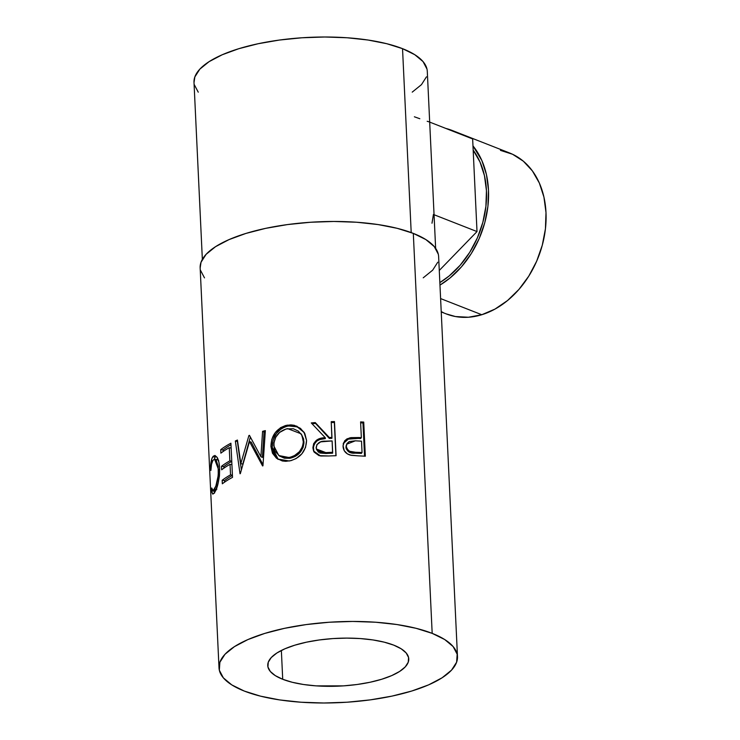 <?xml version="1.0" encoding="UTF-8"?>
<svg xmlns="http://www.w3.org/2000/svg" width="740" height="740" viewBox="0 0 740 740"><rect width="100%" height="100%" fill="white"/><g stroke="black" fill="none" stroke-linecap="round" stroke-linejoin="round"><path stroke-width="1.11" d="M441.234 311.938L446.387 313.964A86.478 64.87 -68.6 0 0 481.786 314.731L440.605 298.581L481.786 314.731A86.478 64.87 -68.6 0 0 544.566 234.895A86.478 64.87 -68.6 0 0 509.518 152.949L452.011 130.397A86.478 64.87 111.4 0 1 457.857 133.154L445.85 128.446A86.478 64.87 111.4 0 1 452.011 130.397M472.971 145.891A86.478 64.87 111.4 0 1 439.967 285.104L450.031 277.99L461.436 266.872L471.269 253.589L479.15 238.678L484.774 222.694L487.928 206.256L488.493 190.004L486.439 174.547L481.842 160.488L472.971 145.891M439.856 282.597A83.879 62.928 -68.6 0 0 473.175 150.128L480.001 162.005L484.45 175.639L486.448 190.624L485.902 206.395L482.85 222.342L477.393 237.845L469.743 252.312L460.206 265.188L449.143 275.983L439.856 282.597M282.717 679.283L281.357 650.46L282.717 679.283L292.254 682.28L303.567 684.509L316.211 685.878L343.526 685.869L357.143 684.491L370.028 682.262L381.701 679.255L391.7 675.601L399.646 671.43L405.233 666.907L408.249 662.198L408.572 657.499L406.186 652.976L401.2 648.804L393.791 645.16A70.587 23.911 -2.7 0 1 408.757 658.896A70.587 23.911 -2.7 0 1 361.758 683.806A70.587 23.911 -2.7 0 1 282.717 679.283A70.587 23.911 -2.7 0 1 267.75 665.547A70.587 23.911 -2.7 0 1 314.74 640.637A70.587 23.911 -2.7 0 1 393.791 645.16L384.245 642.163L372.932 639.934L360.288 638.565L346.801 638.111L332.982 638.574L319.365 639.952L306.471 642.181L294.807 645.188L284.798 648.841L276.853 653.013L271.266 657.536L268.259 662.245L267.936 666.943L270.313 671.467L275.308 675.639L282.717 679.283M457.487 656.602L438.626 256.623A119.371 40.432 177.3 0 0 413.309 233.387L432.179 633.366A119.371 40.432 -2.7 0 1 457.487 656.602A119.371 40.432 -2.7 0 1 378.011 698.717A119.371 40.432 -2.7 0 1 244.329 691.077L231.796 684.907L223.36 677.859L219.336 670.209L219.882 662.254L224.969 654.299L234.423 646.649L247.863 639.591L264.772 633.412L284.502 628.334L306.305 624.56L329.337 622.229L352.703 621.443L375.522 622.22L396.908 624.532L416.037 628.297L432.179 633.366L413.309 233.387A119.371 40.432 177.3 0 0 279.627 225.746A119.371 40.432 177.3 0 0 200.151 267.871L219.012 667.841A119.371 40.432 -2.7 0 1 298.488 625.726A119.371 40.432 -2.7 0 1 432.179 633.366L444.703 639.536L453.148 646.584L457.172 654.234L456.626 662.189L451.529 670.144L442.085 677.794L428.645 684.851L411.736 691.03L391.996 696.109L370.194 699.883L347.171 702.214L323.796 703L300.976 702.223L279.6 699.91L260.471 696.146L244.329 691.077A119.371 40.432 -2.7 0 1 219.012 667.841M363.729 422.078L365.338 456.219A119.371 40.432 177.3 0 0 358.475 455.868L351.324 455.331L347.486 453.944L344.248 450.706L343.055 445.665L344.674 440.827L346.958 438.885L350.964 437.636L358.835 437.534A119.371 40.432 -2.7 0 1 361.351 437.654L360.602 421.902A119.371 40.432 -2.7 0 1 363.729 422.078L362.97 422.947A116.772 39.553 177.3 0 0 360.648 422.818A116.772 39.553 177.3 0 1 362.97 422.947L364.543 456.173L362.97 422.947L363.729 422.078A119.371 40.432 -2.7 0 0 360.602 421.902L361.351 437.654L360.657 438.533A116.772 39.553 177.3 0 0 358.206 438.413L358.835 437.534L349.826 437.821L343.471 443.084L343.064 446.442C343.416 450.873 345.839 453.768 350.353 455.128L358.475 455.868A119.371 40.432 -2.7 0 1 365.338 456.219L363.729 422.078M334.471 421.569L336.08 455.711A119.371 40.432 177.3 0 0 328.819 455.979L319.042 455.655L314.186 452.149L312.909 447.904L313.686 443.63L316.544 440.18L318.542 439.061L325.286 437.719L311.272 422.929A119.371 40.432 -2.7 0 1 315.259 422.586L329.309 437.525A119.371 40.432 -2.7 0 1 331.955 437.423L331.215 421.671A119.371 40.432 -2.7 0 1 334.471 421.569L334.341 422.457A116.772 39.553 177.3 0 0 331.252 422.549A116.772 39.553 177.3 0 1 334.341 422.457L335.914 455.72L334.471 421.569A119.371 40.432 -2.7 0 0 331.215 421.671L331.909 438.311A116.772 39.553 177.3 0 0 329.318 438.413L329.309 437.525L315.555 423.447A116.772 39.553 177.3 0 0 312.049 423.752A116.772 39.553 177.3 0 1 315.555 423.447L329.318 438.413L329.309 437.525A119.371 40.432 -2.7 0 1 331.955 437.423L331.909 438.311A116.772 39.553 177.3 0 0 329.318 438.413L315.259 422.586A119.371 40.432 -2.7 0 0 311.272 422.929L325.286 437.719C317.765 437.756 313.64 441.151 312.909 447.904L313.575 450.984L320.587 455.988L328.819 455.979A119.371 40.432 -2.7 0 1 336.08 455.711L334.471 421.569M291.051 460.622L285.76 461.307L282.347 460.974L276.483 458.236L272.477 453.222L270.942 446.535L271.811 439.347L275.225 432.715L280.589 427.655L285.566 425.519L290.857 424.871L294.335 425.315L300.496 428.386L304.861 433.686L306.564 440.411L305.546 447.441L301.892 453.796L296.148 458.541L291.051 460.622M240.842 463.638L248.908 435.527A119.371 40.432 -2.7 0 1 249.454 435.333L260.896 456.746L262.589 431.337A119.371 40.432 -2.7 0 1 265.346 430.615L262.95 465.821A119.371 40.432 177.3 0 0 262.561 465.932L249.491 441.558L240.334 473.618A119.371 40.432 177.3 0 0 240.028 473.757L235.348 441.003A119.371 40.432 -2.7 0 1 237.42 440.05L240.842 463.638L242.785 464.137L250.361 437.072L242.785 464.137L240.842 463.638L237.42 440.05A119.371 40.432 -2.7 0 0 235.348 441.003L240.028 473.757A119.371 40.432 -2.7 0 1 240.334 473.618L249.491 441.558L251.221 442.141L249.491 441.558L262.561 465.932A119.371 40.432 -2.7 0 1 262.95 465.821L265.346 430.615A119.371 40.432 -2.7 0 0 262.589 431.337L260.896 456.746L249.454 435.333A119.371 40.432 -2.7 0 0 248.908 435.527L240.842 463.638M230.908 443.214L232.517 477.355A119.371 40.432 177.3 0 0 222.333 483.803L222.167 480.297A119.371 40.432 -2.7 0 1 230.538 474.849L230.038 464.341A119.371 40.432 177.3 0 0 221.667 469.789L221.501 466.293A119.371 40.432 -2.7 0 1 229.872 460.844L229.252 447.709A119.371 40.432 177.3 0 0 220.881 453.158L220.724 449.661A119.371 40.432 -2.7 0 1 230.908 443.214A119.371 40.432 -2.7 0 0 220.724 449.661L220.881 453.158A119.371 40.432 -2.7 0 1 229.252 447.709L229.872 460.844L231.759 461.177L229.872 460.844A119.371 40.432 -2.7 0 0 221.501 466.293L221.667 469.789A119.371 40.432 -2.7 0 1 230.038 464.341L230.538 474.849L232.416 475.191L230.538 474.849A119.371 40.432 -2.7 0 0 222.167 480.297L222.333 483.803A119.371 40.432 -2.7 0 1 232.517 477.355L230.908 443.214M211.594 491.619L211.705 487.984L212.778 490.269L213.499 490.111L215.84 486.097L218.272 475.376L218.18 466.459L216.274 460.437L214.526 459.207L212.917 460.363L211.538 464.248L210.881 470.474L210.465 469.419L211.806 458.828L213.25 456.229L214.979 455.47L217.097 457.302L218.92 462.324L219.651 468.448L219.438 475.876L218.171 483.118L215.358 491.184L213.934 493.423L212.639 494.015L211.594 491.619M435.638 248.372L427.295 71.392A116.772 39.553 177.3 0 0 402.532 48.664L411.2 232.582L402.532 48.664A116.772 39.553 177.3 0 0 271.756 41.19A116.772 39.553 177.3 0 0 194 82.39L202.353 259.37M423.225 277.824L432.669 270.165L437.766 262.21M438.311 254.255L434.288 246.605L425.842 239.566L413.309 233.387L397.177 228.318L378.048 224.562L356.661 222.24L333.842 221.464L310.476 222.259L287.444 224.581L265.642 228.355L245.911 233.433L228.993 239.621L215.562 246.67L206.108 254.329L201.021 262.284L200.161 268.028M200.475 270.239L204.499 277.879M412.226 92.13L421.467 84.638L426.444 76.858M426.98 69.079L423.049 61.596L414.789 54.705L402.532 48.664L386.743 43.706L368.03 40.025L347.106 37.759L324.786 37L301.929 37.777L279.396 40.053L258.075 43.743L238.761 48.71L222.222 54.76L209.078 61.66L199.837 69.144L194.851 76.923L194.01 82.547M194.315 84.712L198.255 92.186M214.452 492.748L214.064 490.99L211.483 491.009L212.907 494.089L214.443 492.748C217.671 487.974 219.401 479.872 219.651 468.448C219.429 463.832 218.679 460.28 217.384 457.801L214.868 455.461L212.741 456.867L215.266 456.959L214.23 459.253L215.266 456.959L212.741 456.867C211.326 459.078 210.567 463.259 210.465 469.419L210.881 470.474C211.085 465.562 211.76 462.186 212.917 460.363L214.619 459.207L218.42 469.289L219.688 469.41L218.42 469.289C218.272 478.623 216.913 485.246 214.332 489.177L216.848 489.279L214.332 489.177L212.981 490.305L215.784 490.315M212.981 490.305L211.705 487.984L211.483 491.009L214.064 490.99L214.101 490.333L214.554 493.062M218.337 460.095L214.619 459.207M214.748 489.575L214.498 488.872M216.043 490.185L215.331 490.305M215.803 459.993L217.014 459.355L218.735 460.622M224.59 482.147L224.516 480.575L222.167 480.297L224.516 480.575L224.59 482.147M232.425 475.395A116.772 39.553 177.3 0 0 224.516 480.575A116.772 39.553 177.3 0 1 232.425 475.395M231.925 464.683L230.038 464.341L231.925 464.683M223.924 468.143L223.85 466.561L221.501 466.293L223.85 466.561L223.924 468.143M231.768 461.39A116.772 39.553 177.3 0 0 223.85 466.561A116.772 39.553 177.3 0 1 231.768 461.39M231.139 448.052L229.252 447.709L231.139 448.052M223.147 451.502L223.073 449.929L220.724 449.661L223.073 449.929L223.147 451.502M230.982 444.749A116.772 39.553 177.3 0 0 223.073 449.929A116.772 39.553 177.3 0 1 230.982 444.749M262.395 457.403L260.896 456.746L262.395 457.403L264.032 432.012L262.589 431.337L264.032 432.012L262.395 457.403M249.685 435.786L248.908 435.527L249.685 435.786M237.605 441.355A116.772 39.553 177.3 0 0 237.383 441.466L235.348 441.003L237.383 441.466L241.36 469.78L237.383 441.466A116.772 39.553 177.3 0 1 237.605 441.355M263.024 464.711L251.221 442.141L263.024 464.711M265.272 431.679A116.772 39.553 177.3 0 0 264.032 432.012A116.772 39.553 177.3 0 1 265.272 431.679M278.221 459.411L272.218 447.247L270.942 446.535L272.218 447.247C272.45 435.98 277.787 428.876 288.23 425.925L287.324 425.139C276.658 428.118 271.201 435.25 270.942 446.535L277.574 459.013L289.294 460.992C300.274 458.236 306.036 451.372 306.564 440.411L304.02 432.216L296.749 426.129L287.324 425.139L288.23 425.925L297.184 426.841L304.242 432.567L301.115 429.219M299.793 428.247L295.084 426.129L291.68 425.676L286.519 426.296L281.644 428.414L276.381 433.464L273.06 440.078L272.218 447.247L273.726 453.935L277.657 458.976M301.254 434.13L303.548 438.802L303.955 443.066L303.113 447.386L300.052 452.538L295.371 456.33L289.877 458.3L284.373 458.199L279.609 456.062M278.795 455.535L280.007 456.349L289.877 458.3C298.729 456.136 303.418 450.577 303.946 441.614L301.522 434.482L303.382 440.781C302.836 449.735 298.035 455.313 288.979 457.514L278.814 455.544L273.8 445.887C274.124 436.656 278.73 430.902 287.62 428.617L300.995 433.76M289.877 458.3L288.979 457.514L289.877 458.3M313.769 451.418L313.279 448.764C313.991 442.011 318.015 438.626 325.378 438.598L325.286 437.719L325.378 438.598L319.837 439.523L316.822 441.049L314.038 444.481L313.399 446.59L313.871 451.678M318.514 452.325L316.526 449.236M316.396 448.995L316.702 449.883L325.952 453.49L325.85 452.612A119.371 40.432 -2.7 0 1 332.658 452.307L332.602 453.195A116.772 39.553 177.3 0 0 325.952 453.49L325.85 452.612L316.387 448.995L316.137 447.635C317.044 443.019 320.152 440.874 325.471 441.179L332.121 440.929L332.602 453.195A116.772 39.553 177.3 0 0 325.952 453.49L319.68 453M343.351 443.454L349.826 437.821L349.391 438.709L358.206 438.413L358.835 437.534A119.371 40.432 -2.7 0 1 361.351 437.654L360.657 438.533A116.772 39.553 177.3 0 0 358.206 438.413L347.939 439.135L344.35 441.715L343.351 443.454M346.662 444.222L345.941 447.321L346.662 444.222L355.339 440.818L361.509 441.16L362.045 452.538L361.361 453.417A116.772 39.553 177.3 0 0 355.052 453.148L349.132 452.149L346.209 448.773L346.07 445.822M361.361 453.417A116.772 39.553 177.3 0 0 355.052 453.148L355.607 452.269A119.371 40.432 -2.7 0 1 362.045 452.538L361.361 453.417M355.607 452.269C350.631 452.741 347.522 450.789 346.302 446.433L345.941 447.321C347.115 451.678 350.159 453.62 355.052 453.148L355.607 452.269A119.371 40.432 -2.7 0 1 362.045 452.538L361.509 441.16L355.339 440.818L349.206 441.577L346.995 443.565L346.302 446.433L347.245 449.236L349.548 451.261L355.607 452.269M303.382 442.233L301.976 435.333L298.35 431.124L293.308 428.738L286.177 428.923L279.6 432.41L275.77 437.183L273.911 442.955L274.189 448.708L275.114 451.298L279.6 456.025L286.112 457.736L290.413 457.209L294.603 455.516L299.386 451.714L302.521 446.553L303.382 442.233M332.121 440.929L320.661 441.863L316.868 444.666L316.23 448.375L318.228 451.446L321.095 452.556L325.85 452.612A119.371 40.432 -2.7 0 1 332.658 452.307L332.121 440.929M472.647 138.944L429.681 122.1L472.647 138.944L477.013 231.574L439.283 270.452L477.013 231.574L434.056 214.73L477.013 231.574L472.647 138.944M429.052 121.85L427.184 121.277M419.811 118.724L414.382 116.791M431.993 223.23L433.418 214.48M441.216 311.577L443.343 312.641M446.174 313.88L455.461 316.544L468.439 317.247L481.786 314.731L494.986 309.089L507.538 300.542L518.943 289.414L528.776 276.14L536.657 261.22L542.281 245.236L545.436 228.808L546 212.547L543.937 197.09L539.349 183.039L532.402 170.922L523.356 161.2L512.57 154.262L500.453 150.368M304.464 432.9L304.02 432.216M343.203 443.861L343.48 443.038"/></g></svg>

